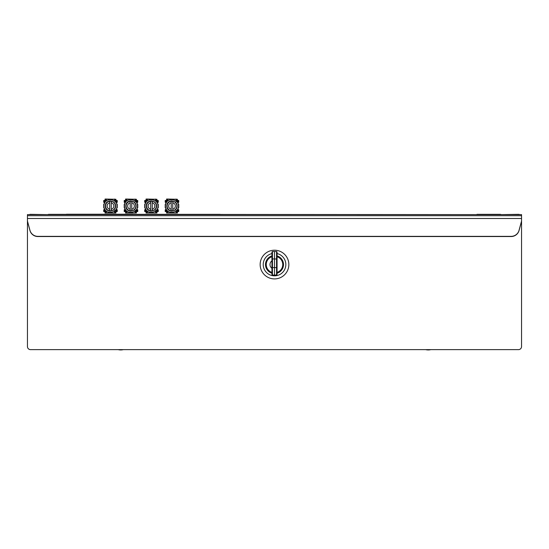 <?xml version="1.0" encoding="UTF-8"?>
<svg xmlns="http://www.w3.org/2000/svg" width="549" height="549" viewBox="0 0 549 549"><rect width="100%" height="100%" fill="white"/><g stroke="black" fill="none" stroke-linecap="round" stroke-linejoin="round"><path stroke-width="0.82" d="M476.957 214.604L48.978 214.33A3.074 3.074 0 0 0 47.955 214.501M476.957 214.33L500.022 214.33A3.074 3.074 0 0 1 501.045 214.501M29.241 214.604A3.074 3.074 0 0 1 30.524 214.33L47.955 214.604M519.759 214.604A3.074 3.074 0 0 0 518.476 214.33L501.045 214.604M30.524 349.638L518.476 349.638A3.074 3.074 0 0 0 521.55 346.563L521.55 221.22L519.059 230.484A8.201 8.166 -0 0 1 511.14 236.537L37.86 236.537A8.201 8.166 180 0 1 29.941 230.484L27.45 221.22L27.45 346.563A3.074 3.074 0 0 0 30.524 349.638M521.55 214.618L27.45 214.604L27.45 215.709L521.55 215.709L521.55 214.618M521.55 218.502L27.45 218.502L27.45 221.041L29.941 230.306A8.201 8.166 180 0 0 37.86 236.358L511.14 236.358A8.201 8.166 -0 0 0 519.059 230.306L521.55 221.041L521.55 215.709M27.45 218.502L27.45 215.709M288.849 264.556A14.349 14.349 0 0 1 274.5 278.906A14.349 14.349 0 0 1 260.151 264.556A14.349 14.349 0 0 1 274.5 250.207A14.349 14.349 0 0 1 288.849 264.556M277.06 253.405L277.06 253.563A11.275 11.275 0 0 1 274.5 275.831A11.275 11.275 0 0 1 271.94 253.576M277.65 272.791A8.818 8.818 0 0 1 277.06 272.99A8.818 8.818 0 0 0 277.06 256.122A8.818 8.818 0 0 1 277.732 256.356L277.636 256.589M272.448 255.374L271.94 256.102A8.818 8.818 0 0 0 271.94 272.99A8.818 8.818 0 0 1 271.268 272.757L271.364 272.524M266.553 267.74L266.299 267.788A8.818 8.818 0 0 1 265.682 264.556M272.448 256.822L271.94 256.102A8.818 8.818 0 0 0 271.268 256.356L271.364 256.589M283.058 264.556A8.558 8.558 0 0 0 277.06 256.39A8.558 8.558 0 0 1 277.06 272.723M272.448 255.662L271.94 256.39A8.558 8.558 0 0 0 271.94 272.723M271.94 260.844A4.509 4.509 0 0 0 271.94 268.269M277.06 274.548L277.06 259.039L274.5 258.95L274.5 251.483L274.5 267.603L276.552 267.603L276.552 275.063L277.06 274.548L276.552 275.063L277.06 274.548L276.552 275.063L277.06 274.548L276.552 275.063L272.448 275.063L271.94 274.548L272.448 275.063L272.448 258.95L274.5 258.95L274.5 275.063L274.5 267.603L271.94 267.507L271.94 274.548L271.94 263.204M277.06 267.418L277.06 266.032L277.06 267.487L276.552 267.603L276.552 251.483L272.448 251.483L271.94 251.998L271.94 256.822M271.94 267.507L271.94 259.039L272.448 258.95L272.448 251.483L271.94 251.998L271.94 263.383M272.448 251.483L271.94 251.998L272.448 251.483M271.94 252.567L272.29 252.513M272.448 254.647L271.94 255.374L271.94 254.763L271.94 255.498L271.94 253.514M272.448 275.063L271.94 274.548M272.187 272.194L271.94 271.535L272.187 272.194M272.448 253.926L271.94 253.199M272.235 253.267L271.94 253.926M272.05 254.304L272.16 253.851M271.947 265.592L272.009 265.249L271.947 265.592M271.947 266.395L272.098 267.054L271.947 266.395M272.448 268.633L272.05 268.187L272.448 268.633M272.091 268.639L271.961 269.381M272.119 261.139L271.961 261.9L272.119 261.139M271.975 261.564L271.94 261.118L271.975 261.564M271.954 260.631L271.954 260.109L271.954 260.631M272.043 259.451L271.947 258.853L272.043 259.451M272.036 255.086L271.981 255.807L272.036 255.086M272.448 252.691L271.94 253.418M272.448 253.274L271.94 253.995M272.448 255.45L271.94 256.28L271.94 255.45M272.448 256.17L271.94 256.898M271.94 258.009L272.318 258.49M271.954 264.234L272.345 264.035L271.954 264.234M272.448 261.043L272.057 261.496L272.448 261.043M272.119 257.852L271.94 257.186L272.119 257.852M271.94 254.942L271.94 255.951M272.201 257.824L272.448 256.966M272.023 256.534L271.947 257.097L272.023 256.534M272.448 253.487L271.94 254.214M272.448 254.07L271.94 254.791M272.448 257.838L271.94 258.565M272.448 257.042L271.94 257.769M272.448 254.866L271.94 255.594M272.448 252.911L271.94 253.631M271.94 270.163L272.016 269.696M272.071 270.582L272.448 270.115L272.071 270.582M272.112 270.163L271.954 270.883L272.112 270.163M277.06 259.039L277.06 251.998L276.552 251.483L277.06 251.998M277.06 264.398L277.06 261.207M277.06 269.415L277.06 271.179M277.06 256.712A8.249 8.249 0 0 1 277.06 272.4L277.06 274.04M277.053 267.699L276.964 267.109L277.053 267.699M276.964 266.766L277.053 266.21L276.964 266.766M276.964 265.661L277.053 266.21L276.964 265.661M277.032 272.139L276.964 271.467M276.71 252.513L277.06 252.513M276.964 264.206L277.06 264.728L276.964 264.206M277.053 260.157L276.964 259.588L277.053 260.157M277.039 258.634L276.964 257.989L277.039 258.634M276.964 256.397L276.991 254.866M276.964 255.992L277.06 256.534M277.046 258.057L276.964 257.447L277.046 258.057M276.964 258.895L277.032 259.581L276.964 258.895M277.046 267.843L276.964 267.219L277.046 267.843M276.964 269.909L277.06 269.367L276.964 269.909M425.722 349.638A10.664 10.664 0 0 0 430.807 349.638M118.193 349.638A10.664 10.664 0 0 0 123.278 349.638M66.402 214.33L220.17 214.33M172.763 210.802L172.763 209.265L172.763 210.802A4.838 4.838 0 0 1 171.213 210.802L171.213 201.25A4.838 4.838 0 0 1 172.763 201.25L172.763 202.78L172.763 201.25M171.988 201.154A4.872 4.872 0 0 1 176.86 206.026A4.872 4.872 0 0 1 171.988 210.891A4.872 4.872 0 0 1 167.122 206.026A4.872 4.872 0 0 1 171.988 201.154A4.872 4.872 0 0 0 167.122 206.026A4.872 4.872 0 0 0 171.988 210.891A4.872 4.872 0 0 0 176.86 206.026A4.872 4.872 0 0 0 171.988 201.154M172.763 209.265L172.763 202.78A3.328 3.328 0 0 1 172.763 209.265M171.213 210.802L171.213 209.265A3.328 3.328 0 0 1 171.213 202.78L171.213 201.25M165.482 206.026C165.043 214.906 178.844 213.932 178.5 206.026C178.844 198.114 165.043 197.139 165.482 206.026M177.114 206.026C177.382 212.25 166.519 213.019 166.862 206.026C166.519 199.026 177.382 199.795 177.114 206.026M170.19 210.823L170.547 210.94M170.897 211.029L171.261 211.097M171.611 211.132L171.967 211.145M176.908 207.467L176.998 207.117M177.059 206.76L177.101 206.383M177.101 205.662L177.059 205.292M176.998 204.928L176.908 204.585M171.967 200.9L171.617 200.913M171.261 200.948L170.897 201.016M170.547 201.106L170.197 201.222M177.409 212.511L177.423 212.991L167.891 212.991L167.891 211.077M167.891 200.968L167.891 199.054L166.56 199.054L167.802 201.037M177.423 212.525L176.174 211.008M176.414 210.94L176.092 210.432L176.25 210.891M166.91 211.969A0.92 0.92 0 0 1 166.567 211.248L166.567 209.622M166.567 202.423L166.567 200.797A0.92 0.92 0 0 1 166.91 200.076M177.066 200.076A0.92 0.92 0 0 1 177.409 200.797L177.409 202.423M177.409 209.622L177.409 211.248A0.92 0.92 0 0 1 177.066 211.969M167.733 210.891L166.56 212.065A0.508 0.508 0 0 0 166.052 211.557L165.222 211.557L165.222 209.8L165.688 209.615A0.92 0.92 0 0 1 165.222 209.8L165.812 209.492L165.812 211.557M176.092 199.28L177.409 199.534M166.567 199.534L166.56 199.98A0.508 0.508 0 0 1 166.052 200.488L165.812 202.554A0.92 0.92 0 0 1 165.496 204.008A0.46 0.46 0 0 0 165.222 204.427L165.222 207.618A0.46 0.46 0 0 0 165.496 208.044A0.92 0.92 0 0 1 165.812 209.492L165.222 209.8L165.812 209.492M176.174 201.037L176.092 201.613L177.423 199.98A0.508 0.508 0 0 0 177.931 200.488L178.754 200.488L178.754 202.245L178.164 202.554A0.92 0.92 0 0 0 178.48 204.008A0.46 0.46 0 0 1 178.754 204.427L178.754 207.618A0.46 0.46 0 0 1 178.48 208.044A0.92 0.92 0 0 0 178.164 209.492L178.754 209.8A0.92 0.92 0 0 1 178.295 209.615L177.931 211.557A0.508 0.508 0 0 0 177.423 212.065L177.423 212.209M167.891 212.991L166.56 212.991L166.56 212.525M167.891 199.28L166.56 199.28M177.423 212.765L176.092 212.765M167.891 212.765L166.56 212.765M177.423 199.28L167.891 199.054M176.092 200.968L176.092 199.054M176.092 212.991L176.092 211.077M178.164 200.488L178.295 202.43A0.92 0.92 0 0 1 178.754 202.245L178.164 202.554L178.754 202.245M178.295 200.488L178.295 202.43M178.754 209.8L178.164 209.492L178.754 209.8L178.164 209.492L178.754 209.8L178.164 209.492L178.754 209.8L178.164 209.492L178.754 209.8L178.754 211.557L178.164 211.557M178.295 209.615L178.295 211.557M165.812 202.554L165.222 202.245A0.92 0.92 0 0 1 165.688 202.43L165.222 202.245L165.812 202.554L165.222 202.245L165.812 202.554L165.222 202.245L165.812 202.554L165.222 202.245L165.222 200.488L165.812 200.488M165.688 200.488L165.688 202.43M165.688 209.615L165.688 211.557M152.258 210.802L152.258 209.265L152.258 210.802A4.838 4.838 0 0 1 150.714 210.802L150.714 201.25A4.838 4.838 0 0 1 152.258 201.25L152.258 202.78L152.258 201.25M151.49 201.154A4.872 4.872 0 0 1 156.355 206.026A4.872 4.872 0 0 1 151.49 210.891A4.872 4.872 0 0 1 146.617 206.026A4.872 4.872 0 0 1 151.49 201.154A4.872 4.872 0 0 0 146.617 206.026A4.872 4.872 0 0 0 151.49 210.891A4.872 4.872 0 0 0 156.355 206.026A4.872 4.872 0 0 0 151.49 201.154M152.258 209.265L152.258 202.78A3.328 3.328 0 0 1 152.258 209.265M150.714 210.802L150.714 209.265A3.328 3.328 0 0 1 150.714 202.78L150.714 201.25M144.977 206.026C144.538 214.906 158.338 213.932 157.995 206.026C158.338 198.114 144.538 197.139 144.977 206.026M156.616 206.026C156.884 212.25 146.013 213.019 146.363 206.026C146.013 199.026 156.884 199.795 156.616 206.026M149.692 210.823L150.042 210.94M150.392 211.029L150.755 211.097M151.112 211.132L151.462 211.145M156.403 207.467L156.492 207.117M156.561 206.76L156.602 206.383M156.602 205.662L156.561 205.292M156.492 204.928L156.41 204.585M151.469 200.9L151.112 200.913M150.762 200.948L150.392 201.016M150.049 201.106L149.692 201.222M155.587 199.28L156.918 199.28L156.918 199.98A0.508 0.508 0 0 0 157.426 200.488L158.256 200.488L158.256 202.245L157.666 202.554A0.92 0.92 0 0 0 157.982 204.008A0.46 0.46 0 0 1 158.256 204.427L158.256 207.618A0.46 0.46 0 0 1 157.982 208.044A0.92 0.92 0 0 0 157.666 209.492L158.256 209.8A0.92 0.92 0 0 1 157.789 209.615L157.426 211.557A0.508 0.508 0 0 0 156.918 212.065L156.918 212.991L147.386 212.991L147.386 211.077M147.386 200.968L147.386 199.054L146.055 199.054L147.304 201.037M156.918 212.525L155.676 211.008M155.916 210.94L155.587 210.432L155.744 210.891M146.411 211.969A0.92 0.92 0 0 1 146.061 211.248L146.061 209.622M146.061 202.423L146.061 200.797A0.92 0.92 0 0 1 146.411 200.076M156.568 200.076A0.92 0.92 0 0 1 156.911 200.797L156.911 202.423M156.911 209.622L156.911 211.248A0.92 0.92 0 0 1 156.568 211.969M147.228 210.891L146.055 212.065A0.508 0.508 0 0 0 145.547 211.557L144.723 211.557L144.723 209.8L145.183 209.615A0.92 0.92 0 0 1 144.723 209.8L145.313 209.492L145.313 211.557M146.061 199.534L146.055 199.98A0.508 0.508 0 0 1 145.547 200.488L145.313 202.554A0.92 0.92 0 0 1 144.998 204.008A0.46 0.46 0 0 0 144.723 204.427L144.723 207.618A0.46 0.46 0 0 0 144.998 208.044A0.92 0.92 0 0 1 145.313 209.492L144.723 209.8L145.313 209.492M147.386 212.991L146.055 212.991L146.055 212.525M147.386 199.28L146.055 199.28M155.676 201.037L156.918 199.52M156.918 212.765L155.587 212.765M147.386 212.765L146.055 212.765M156.918 199.28L147.386 199.054M155.587 200.968L155.587 199.054M155.587 212.991L155.587 211.077M157.666 200.488L157.789 202.43A0.92 0.92 0 0 1 158.256 202.245L157.666 202.554L158.256 202.245M157.789 200.488L157.789 202.43M158.256 209.8L157.666 209.492L158.256 209.8L157.666 209.492L158.256 209.8L157.666 209.492L158.256 209.8L157.666 209.492L158.256 209.8L158.256 211.557L157.666 211.557M157.789 209.615L157.789 211.557M145.313 202.554L144.723 202.245A0.92 0.92 0 0 1 145.183 202.43L144.723 202.245L145.313 202.554L144.723 202.245L145.313 202.554L144.723 202.245L145.313 202.554L144.723 202.245L144.723 200.488L145.313 200.488M145.183 200.488L145.183 202.43M145.183 209.615L145.183 211.557M131.76 210.802L131.76 209.265L131.76 210.802A4.838 4.838 0 0 1 130.209 210.802L130.209 201.25A4.838 4.838 0 0 1 131.76 201.25L131.76 202.78L131.76 201.25M130.985 201.154A4.872 4.872 0 0 1 135.857 206.026A4.872 4.872 0 0 1 130.985 210.891A4.872 4.872 0 0 1 126.119 206.026A4.872 4.872 0 0 1 130.985 201.154A4.872 4.872 0 0 0 126.119 206.026A4.872 4.872 0 0 0 130.985 210.891A4.872 4.872 0 0 0 135.857 206.026A4.872 4.872 0 0 0 130.985 201.154M131.76 209.265L131.76 202.78A3.328 3.328 0 0 1 131.76 209.265M130.209 210.802L130.209 209.265A3.328 3.328 0 0 1 130.209 202.78L130.209 201.25M124.479 206.026C124.04 214.906 137.84 213.932 137.497 206.026C137.84 198.114 124.04 197.139 124.479 206.026M136.111 206.026C136.378 212.25 125.515 213.019 125.858 206.026C125.515 199.026 136.378 199.795 136.111 206.026M129.187 210.823L129.543 210.94M129.893 211.029L130.257 211.097M130.607 211.132L130.964 211.145M135.905 207.467L135.994 207.117M136.056 206.76L136.097 206.383M136.097 205.662L136.056 205.292M135.994 204.928L135.905 204.585M130.964 200.9L130.614 200.913M130.257 200.948L129.893 201.016M129.543 201.106L129.193 201.222M136.406 212.511L136.42 212.991L126.888 212.991L126.888 211.077M126.888 200.968L126.888 199.054L125.549 199.054L126.798 201.037M136.42 212.525L135.171 211.008M135.411 210.94L135.088 210.432L135.239 210.891M125.906 211.969A0.92 0.92 0 0 1 125.563 211.248L125.563 209.622M125.563 202.423L125.563 200.797A0.92 0.92 0 0 1 125.906 200.076M136.063 200.076A0.92 0.92 0 0 1 136.406 200.797L136.406 202.423M136.406 209.622L136.406 211.248A0.92 0.92 0 0 1 136.063 211.969M126.73 210.891L125.549 212.065A0.508 0.508 0 0 0 125.042 211.557L124.218 211.557L124.218 209.8L124.678 209.615A0.92 0.92 0 0 1 124.218 209.8L124.808 209.492L124.808 211.557M135.088 199.28L136.406 199.534M125.563 199.534L125.549 199.98A0.508 0.508 0 0 1 125.042 200.488L124.808 202.554A0.92 0.92 0 0 1 124.493 204.008A0.46 0.46 0 0 0 124.218 204.427L124.218 207.618A0.46 0.46 0 0 0 124.493 208.044A0.92 0.92 0 0 1 124.808 209.492L124.218 209.8L124.808 209.492M135.171 201.037L135.088 201.613L136.42 199.98A0.508 0.508 0 0 0 136.927 200.488L137.751 200.488L137.751 202.245L137.161 202.554A0.92 0.92 0 0 0 137.476 204.008A0.46 0.46 0 0 1 137.751 204.427L137.751 207.618A0.46 0.46 0 0 1 137.476 208.044A0.92 0.92 0 0 0 137.161 209.492L137.751 209.8A0.92 0.92 0 0 1 137.291 209.615L136.927 211.557A0.508 0.508 0 0 0 136.42 212.065L136.42 212.209M126.888 212.991L125.549 212.991L125.549 212.525M126.888 199.28L125.549 199.28M136.42 212.765L135.088 212.765M126.888 212.765L125.549 212.765M136.42 199.28L126.888 199.054M135.088 200.968L135.088 199.054M135.088 212.991L135.088 211.077M137.161 200.488L137.291 202.43A0.92 0.92 0 0 1 137.751 202.245L137.161 202.554L137.751 202.245M137.291 200.488L137.291 202.43M137.751 209.8L137.161 209.492L137.751 209.8L137.161 209.492L137.751 209.8L137.161 209.492L137.751 209.8L137.161 209.492L137.751 209.8L137.751 211.557L137.161 211.557M137.291 209.615L137.291 211.557M124.808 202.554L124.218 202.245A0.92 0.92 0 0 1 124.678 202.43L124.218 202.245L124.808 202.554L124.218 202.245L124.808 202.554L124.218 202.245L124.808 202.554L124.218 202.245L124.218 200.488L124.808 200.488M124.678 200.488L124.678 202.43M124.678 209.615L124.678 211.557M111.255 210.802L111.255 209.265L111.255 210.802A4.838 4.838 0 0 1 109.711 210.802L109.711 201.25A4.838 4.838 0 0 1 111.255 201.25L111.255 202.78L111.255 201.25M110.486 201.154A4.872 4.872 0 0 1 115.352 206.026A4.872 4.872 0 0 1 110.486 210.891A4.872 4.872 0 0 1 105.614 206.026A4.872 4.872 0 0 1 110.486 201.154A4.872 4.872 0 0 0 105.614 206.026A4.872 4.872 0 0 0 110.486 210.891A4.872 4.872 0 0 0 115.352 206.026A4.872 4.872 0 0 0 110.486 201.154M111.255 209.265L111.255 202.78A3.328 3.328 0 0 1 111.255 209.265M109.711 210.802L109.711 209.265A3.328 3.328 0 0 1 109.711 202.78L109.711 201.25M103.974 206.026C103.535 214.906 117.335 213.932 116.992 206.026C117.335 198.114 103.535 197.139 103.974 206.026M115.606 206.026C115.88 212.25 105.01 213.019 105.36 206.026C105.01 199.026 115.88 199.795 115.606 206.026M108.688 210.823L109.038 210.94M109.388 211.029L109.752 211.097M110.109 211.132L110.459 211.145M115.4 207.467L115.489 207.117M115.558 206.76L115.599 206.383M115.599 205.662L115.558 205.292M115.489 204.928L115.4 204.585M110.459 200.9L110.109 200.913M109.759 200.948L109.388 201.016M109.038 201.106L108.688 201.222M114.583 199.28L115.914 199.28L115.914 199.98A0.508 0.508 0 0 0 116.422 200.488L117.246 200.488L117.246 202.245L116.663 202.554A0.92 0.92 0 0 0 116.978 204.008A0.46 0.46 0 0 1 117.246 204.427L117.246 207.618A0.46 0.46 0 0 1 116.978 208.044A0.92 0.92 0 0 0 116.663 209.492L117.246 209.8A0.92 0.92 0 0 1 116.786 209.615L116.422 211.557A0.508 0.508 0 0 0 115.914 212.065L115.914 212.991L106.382 212.991L106.382 211.077M106.382 200.968L106.382 199.054L105.051 199.054L106.3 201.037M115.914 212.525L114.672 211.008M114.906 210.94L114.583 210.432L114.741 210.891M105.401 211.969A0.92 0.92 0 0 1 105.058 211.248L105.058 209.622M105.058 202.423L105.058 200.797A0.92 0.92 0 0 1 105.401 200.076M115.565 200.076A0.92 0.92 0 0 1 115.908 200.797L115.908 202.423M115.908 209.622L115.908 211.248A0.92 0.92 0 0 1 115.565 211.969M106.225 210.891L105.051 212.065A0.508 0.508 0 0 0 104.543 211.557L103.72 211.557L103.72 209.8L104.18 209.615A0.92 0.92 0 0 1 103.72 209.8L104.31 209.492L104.31 211.557M105.058 199.534L105.051 199.98A0.508 0.508 0 0 1 104.543 200.488L104.31 202.554A0.92 0.92 0 0 1 103.994 204.008A0.46 0.46 0 0 0 103.72 204.427L103.72 207.618A0.46 0.46 0 0 0 103.994 208.044A0.92 0.92 0 0 1 104.31 209.492L103.72 209.8L104.31 209.492M106.382 212.991L105.051 212.991L105.051 212.525M106.382 199.28L105.051 199.28M114.672 201.037L115.914 199.52M115.914 212.765L114.583 212.765M106.382 212.765L105.051 212.765M115.914 199.28L106.382 199.054M114.583 200.968L114.583 199.054M114.583 212.991L114.583 211.077M116.663 200.488L116.786 202.43A0.92 0.92 0 0 1 117.246 202.245L116.663 202.554L117.246 202.245M116.786 200.488L116.786 202.43M117.246 209.8L116.663 209.492L117.246 209.8L116.663 209.492L117.246 209.8L116.663 209.492L117.246 209.8L116.663 209.492L117.246 209.8L117.246 211.557L116.663 211.557M116.786 209.615L116.786 211.557M104.31 202.554L103.72 202.245A0.92 0.92 0 0 1 104.18 202.43L103.72 202.245L104.31 202.554L103.72 202.245L104.31 202.554L103.72 202.245L104.31 202.554L103.72 202.245L103.72 200.488L104.31 200.488M104.18 200.488L104.18 202.43M104.18 209.615L104.18 211.557M133.036 214.227L66.402 214.227M271.94 255.909A9.024 9.024 0 0 0 271.94 273.203M277.06 272.99L277.06 273.203A9.024 9.024 0 0 0 277.06 255.909M271.94 256.39A8.558 8.558 0 0 0 265.942 264.556M271.94 272.4A8.249 8.249 0 0 1 271.94 256.712M521.55 214.604L27.45 214.604M277.06 266.938L277.06 267.651L277.06 266.938M277.06 258.421L277.06 258.853M277.06 267.48L277.06 265.888M277.06 266.327L277.06 266.684M277.06 271.391L277.06 270.595"/></g></svg>
